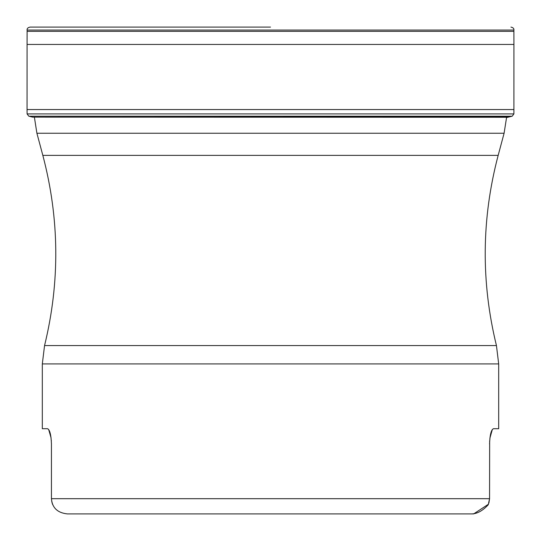 <?xml version="1.0" encoding="UTF-8"?>
<svg xmlns="http://www.w3.org/2000/svg" width="541" height="541" viewBox="0 0 541 541"><rect width="100%" height="100%" fill="white"/><g stroke="black" fill="none" stroke-linecap="round" stroke-linejoin="round"><path stroke-width="0.81" d="M42.313 363.917L44.558 345.564L496.442 345.564L498.687 363.917L42.313 363.917L42.313 428.715L47.561 428.715C49.799 429.75 51.091 434.815 51.436 443.924L51.436 443.41M51.354 440.962L51.314 440.367M51.091 437.98L48.67 429.493M51.436 443.924L51.436 498.694L51.875 502.231M489.652 440.908L489.564 498.694L488.239 504.773C482.329 511.15 476.438 514.193 470.569 513.903L67.334 513.903C57.502 512.848 52.207 507.776 51.436 498.694L489.564 498.694L488.895 503.062M489.564 443.924C489.909 434.815 491.201 429.75 493.439 428.715L498.687 428.715L498.687 363.917M492.33 429.493L489.869 438.318M52.119 503.096L52.761 504.773M384.272 513.903L473.666 513.903L488.489 504.192M496.442 345.564C480.922 282.023 481.497 218.625 498.166 155.375L42.834 155.375L36.903 133.248L504.097 133.248L506.599 117.269M512.192 116.214L28.808 116.214L27.097 113.908L513.903 113.908L512.192 116.214L506.586 117.566M511.292 116.43L28.808 116.214M507.816 117.269L32.69 117.147L508.31 117.147M270.5 27.097L30.053 27.097L270.5 27.097M513.903 30.046L513.889 31.351L27.111 31.351L27.097 30.046L513.903 30.046C514.099 28.545 513.118 27.557 510.947 27.097M513.95 109.559L27.05 109.559L27.077 44.45L513.923 44.45L513.903 113.908M44.558 345.564C60.078 282.023 59.503 218.625 42.834 155.375M36.903 133.248L34.401 117.269M498.166 155.375L504.097 133.248M32.69 117.147L29.708 116.43M27.097 30.046C26.901 28.545 27.882 27.557 30.053 27.097M513.889 31.351L513.923 44.45M27.077 44.45L27.111 31.351M27.097 113.908L27.05 109.559"/></g></svg>
